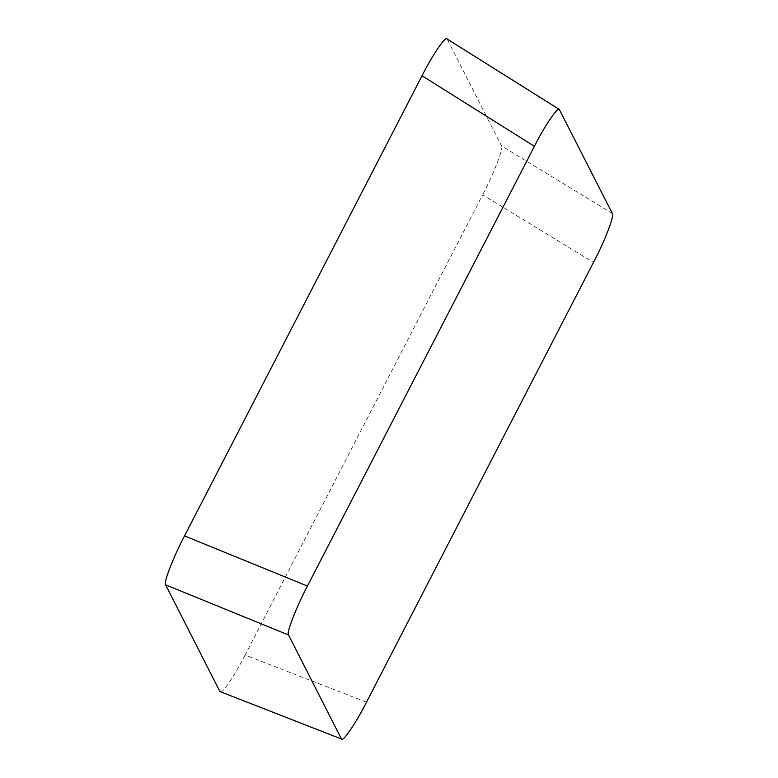 <?xml version="1.0" encoding="UTF-8"?>
<svg xmlns="http://www.w3.org/2000/svg" width="778" height="778" viewBox="0 0 778 778"><rect width="100%" height="100%" fill="white"/><g stroke="black" fill="none" stroke-linecap="round" stroke-linejoin="round"><path stroke-width="0.58" stroke-dasharray="3.89 2.92" d="M366.516 702.174L245.109 655.008L482.613 194.86L593.478 262.439M612.374 213.512L501.509 145.924L447.233 39.25L559.606 109.795M501.509 145.924C504.047 147.11 493.699 173.922 482.613 194.86M245.109 655.008C234.304 676.5 220.495 696.505 219.902 691.535"/><path stroke-width="1.17" d="M559.606 109.795C559.012 104.816 545.203 124.83 534.398 146.322L307.436 586.048C296.34 606.986 285.993 633.798 288.541 634.984L341.299 738.701C341.892 743.671 355.702 723.666 366.516 702.174L593.478 262.439C604.564 241.501 614.912 214.699 612.374 213.512L559.314 109.445L446.942 38.9M534.398 146.322L422.026 75.767L184.522 535.916L307.436 586.048M288.541 634.984L165.626 584.852L219.902 691.535L341.717 739.1L219.902 691.535M422.026 75.767C432.831 54.275 446.64 34.271 447.233 39.25M165.626 584.852C163.088 583.665 173.436 556.854 184.522 535.916"/></g></svg>
